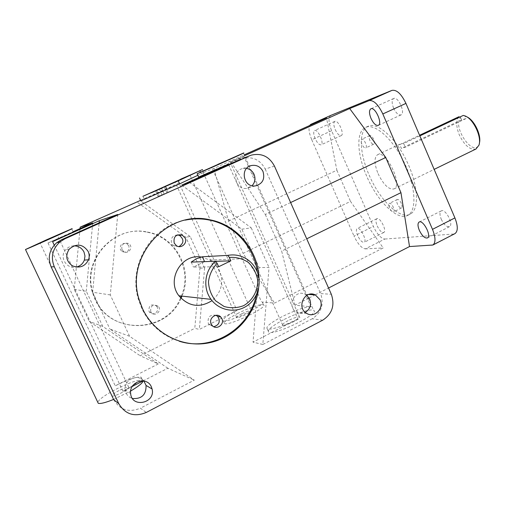 <?xml version="1.0" encoding="UTF-8"?>
<svg xmlns="http://www.w3.org/2000/svg" width="505" height="505" viewBox="0 0 505 505"><rect width="100%" height="100%" fill="white"/><g stroke="black" fill="none" stroke-linecap="round" stroke-linejoin="round"><path stroke-width="0.38" stroke-dasharray="2.52 1.89" d="M181.036 298.297C166.789 333.622 110.652 335.377 95.388 299.263L92.87 292.622C81.911 259.841 114.711 224.422 147.403 232.06C175.854 236.687 193.465 269.746 181.977 296.126M157.238 307.16L156.386 305.916C151.128 303.619 148.653 305.38 148.95 311.2L149.575 312.191C152.687 316.294 159.618 311.718 157.238 307.16M128.889 245.847L126.641 243.593C121.787 242.842 119.736 244.887 120.468 249.735L122.109 251.648C127.222 253.024 129.482 251.092 128.889 245.847M185.316 220.123C151.424 226.158 127.613 265.586 138.503 299.724L141.804 308.505C149.821 324.873 162.288 335.774 179.212 341.21M256.363 294.945C258.055 287.44 258.396 279.89 257.399 272.29M201.211 257.02L210.036 260.069C214.278 262.632 217.447 266.185 219.555 270.731C223.93 282.434 221.417 292.401 212.024 300.633M366.706 176.201C356.991 154.315 355.949 131.584 365.462 127.456C374.59 122.791 392.795 138.692 404.234 162.578C415.785 186.408 417.004 210.825 407.8 215.338C397.568 221.31 377.285 201.23 366.706 176.201M401.38 203.433C399.96 200.561 398.59 199.248 397.277 199.5C396.444 200.163 396.488 201.672 397.416 204.02C398.836 206.892 400.2 208.199 401.519 207.953C402.352 207.29 402.302 205.781 401.38 203.433M373.637 139.285C372.311 136.558 371.023 135.308 369.774 135.542C368.858 136.255 368.902 137.89 369.9 140.447C371.226 143.174 372.513 144.417 373.763 144.19C374.672 143.477 374.634 141.848 373.637 139.285M378.056 173.619C383.503 184.78 388.825 189.88 394.007 188.92C403.261 185.373 385.946 149.429 377.538 154.732C374.016 157.528 374.186 163.822 378.056 173.619M259.027 278.823L258.579 288.563M181.352 296.056C192.815 269.746 175.248 236.776 146.867 232.167C114.256 224.548 81.545 259.873 92.472 292.559L94.984 299.187C110.286 335.383 166.644 333.363 180.594 297.83M369.13 175.046C379.684 200.056 400.004 220.092 410.294 214.088C419.548 209.55 418.386 185.133 406.841 161.329C395.421 137.467 377.178 121.604 367.993 126.294C358.436 130.441 359.427 153.179 369.13 175.046M274.442 166.082L265.213 169.068C260.176 159.75 252.683 156.209 242.741 158.444L242.684 158.463M113.72 399.695C120.001 410.016 128.901 412.85 140.409 408.185L146.286 412.459M322.739 320.17L312.223 318.762C321.426 312.715 324.223 304.332 320.612 293.613L331.33 294.282M431.51 245.405L454.79 233.714M330.819 115.392C328.181 117.627 328.446 122.74 331.615 130.738L373.372 226.442C377.14 234.295 380.966 238.493 384.848 239.035L365.336 248.877C361.58 248.252 357.805 243.984 354.011 236.075L373.372 226.442M331.615 130.738L311.755 139.752C309.111 133.402 308.391 128.668 309.59 125.556M143.881 381.041C137.884 373.214 123.674 379.829 125.221 389.841C125.89 394.253 128.314 397.138 132.48 398.508M73.831 245.84C70.523 245.992 67.79 247.311 65.625 249.792C58.965 257.039 66.628 269.506 76.198 267.082M117.734 214.48L110.286 294.933L129.583 336.292L194.273 380.151L140.409 408.185M198.591 176.971L244.073 156.714L311.067 306.794L295.053 305.184L308.309 298.392M244.616 155.679L230.848 161.859L244.073 156.714M202.454 169.554L203.749 172.407L203.212 172.609L213.899 168.449L244.243 154.846M203.749 172.407L197.834 175.304M140.863 200.895L179.111 183.1L236.971 310.474L199.342 329.411L194.797 328.332L199.961 268.149L185.827 237.173L136.678 201.842M140.617 200.346L179.111 183.1M71.735 228.803L73.231 232.01L48.007 242.962L73.092 231.713M143.06 380.928L167.862 368.246L194.273 380.151M54.231 245.108L122.904 391.236L132.26 386.451M122.904 391.236C136.634 383.876 142.688 379.173 141.059 377.128C137.013 376.471 128.403 379.375 115.228 385.839L158.317 363.941L140.175 355.76L194.797 328.332M236.971 310.474C226.777 315.764 222.206 319.185 223.273 320.738C226.922 323.724 267.928 303.934 262.221 301.996L274.499 303.114L383.207 247.936L350.52 201.4L243.107 253.358L274.499 303.114M365.336 248.877L383.207 247.936M453.547 234.036L384.848 239.035M309.142 297.969L315.145 294.895M315.215 294.857L328.553 288.027M311.067 306.794C304.786 306.945 295.072 310.259 281.91 316.749C270.51 322.809 265.611 326.83 267.214 328.812C269.638 330.548 285.155 325.605 297.805 318.971L253.037 342.15L262.827 344.473L269.02 267.473L259.097 267.574L253.037 342.15M312.223 318.762L262.827 344.473M164.144 193.958L158.128 196.514L164.144 193.958L161.524 188.207M165.343 186.471L167.95 192.197M164.251 186.97L166.82 192.607M159.378 189.16L161.928 194.753M155.515 190.802L158.128 196.514M156.588 190.385L159.214 196.123M162.591 188.075L150.976 193.144L162.591 188.075M80.049 228.595L74.248 289.416L89.303 321.439L140.175 355.76M199.961 268.149L204.582 268.105L199.342 329.411M204.582 268.105L190.202 236.548L185.827 237.173M190.202 236.548L140.182 200.542M246.573 168.411L242.754 168.55C231.334 170.804 234.913 190.057 246.427 188.378L252.052 185.739M306.838 295.337L305.001 294.213C294.636 288.86 286.215 306.813 296.624 312.21C299.465 313.738 302.343 313.788 305.254 312.374M357.698 235.646C356.158 231.852 355.981 229.453 357.168 228.456C360.147 226.417 367.507 240.973 364.168 242.318C362.192 242.621 360.033 240.393 357.698 235.646M377.21 225.931C379.533 230.646 381.723 232.824 383.781 232.477C387.272 231.05 379.956 216.613 376.812 218.722C375.562 219.757 375.695 222.156 377.21 225.931M393.578 108.102C396.021 113.152 398.495 115.424 400.995 114.919C405.799 113.189 398.091 95.963 393.647 98.513C391.716 99.965 391.691 103.159 393.578 108.102M441.25 219.22C444.009 224.75 446.755 227.225 449.494 226.644C454.058 224.624 445.366 208.123 441.212 210.913C439.577 212.201 439.59 214.972 441.25 219.22M315.17 138.641C313.453 134.33 313.27 131.616 314.628 130.498C317.784 128.617 324.563 143.654 321.092 144.821C319.267 145.093 317.298 143.035 315.17 138.641M335.194 129.551C337.302 133.913 339.303 135.933 341.203 135.624C344.839 134.38 338.129 119.445 334.809 121.396C333.376 122.545 333.502 125.265 335.194 129.551M466.873 116.882L463.262 115.424M475.988 148.994C470.048 150.2 464.467 145.465 459.253 134.791C456.053 126.572 455.927 120.562 458.875 116.756M459.657 117.122L460.648 117.596C451.647 126.824 474.53 159.17 479.239 143.616L479.384 143.098M419.838 135.895L403.678 143.508L400.863 143.742L399.72 144.619L419.573 135.271M460.648 117.596L461.608 119.874L466.014 118.574L465.042 116.27M466.014 118.574L405.307 147.296L401.33 148.375L399.72 144.619M403.678 143.508L405.307 147.296M461.608 119.874L401.33 148.375M218.665 266.735L193.472 267.094L204.582 261.634M191.199 262.108L193.472 267.094M215.692 261.35L204.632 261.741M288.159 320.625C283.911 322.903 282.093 324.412 282.705 325.157C284.612 326.684 302.306 318.118 299.553 317.007C297.628 316.654 293.828 317.86 288.159 320.625M241.807 313.738C238 315.726 236.302 317.014 236.719 317.594C238.101 318.737 253.422 311.345 251.307 310.562C249.823 310.341 246.661 311.402 241.807 313.738M119.01 390.573C113.852 393.326 111.561 395.118 112.148 395.945C114.117 397.233 131.521 388.143 128.731 387.303C127.21 387.045 123.971 388.137 119.01 390.573M238.208 313.201C228.026 318.503 223.469 321.95 224.548 323.535C228.228 326.596 269.216 306.787 263.471 304.774C259.513 304.187 251.092 306.996 238.208 313.201M283.33 319.905C271.942 325.984 267.057 330.036 268.685 332.056C273.76 336.153 321.085 313.188 313.63 310.322C311.086 308.523 295.772 313.416 283.33 319.905M143.029 380.947L142.511 380.233C138.446 379.539 129.835 382.43 116.668 388.894C105.608 394.676 99.302 399.114 97.743 402.22M113.6 399.436L130.669 391.028M213.899 168.449L228.557 221.083L243.107 253.358M228.557 221.083L336.873 170.223L326.508 117.974M295.053 305.184L281.664 251.086L306.718 238.814M290.621 202.543L265.321 214.518L230.848 161.859M181.743 185.127L241.826 229.194L259.097 267.574M241.826 229.194L251.237 227.856L189.343 182.311M74.248 289.416L86.286 291.259L102.767 326.407L158.317 363.941M102.767 326.407L89.303 321.439M92.743 222.907L86.286 291.259M167.862 368.246L109.875 329.026L129.583 336.292M110.286 294.933L92.642 292.231L99.163 222.825M311.755 139.752L354.011 236.075M336.873 170.223L350.52 201.4M92.642 292.231L109.875 329.026M265.213 169.068L320.612 293.613M251.237 227.856L269.02 267.473M265.321 214.518L281.664 251.086M389.532 207.915C388.598 205.56 388.541 204.052 389.355 203.395C391.394 202.057 395.857 210.951 393.61 211.873C392.309 212.113 390.952 210.793 389.532 207.915M216.071 315.284C209.947 314.381 207.353 317.083 208.287 323.396L209.089 324.683L213.792 326.729M150.692 311.56C150.383 305.689 152.882 303.909 158.185 306.226C162.578 310.449 155.085 317.386 151.317 312.557L150.692 311.56M361.877 144.171C360.873 141.608 360.816 139.973 361.713 139.266C363.827 137.998 368.031 147.1 365.721 147.94C364.49 148.161 363.209 146.904 361.877 144.171M177.438 234.894C172.375 235.545 170.456 238.392 171.675 243.429L173.783 245.916L178.966 246.61M121.964 249.552C121.225 244.66 123.296 242.596 128.188 243.359C134.122 245.903 128.914 255.195 123.624 251.477L121.964 249.552M144.272 199.235L142.921 196.293M165.451 185.897L166.745 188.731M200.39 172.06L201.148 173.745M203.212 172.609L261.514 301.807M48.007 242.962L115.228 385.839M228.626 164.662L297.805 318.971M139.197 299.831L138.503 299.724M92.472 292.559L92.87 292.622M146.867 232.167L147.403 232.06M367.993 126.294L365.462 127.456M410.294 214.088L407.8 215.338M242.741 158.444L251.37 155.123M151.102 192.815L150.976 193.144M69.236 249.135L65.625 249.792M249.678 166.126L242.754 168.55M255.177 185.941L246.427 188.378M308.814 294.472L305.001 294.213M306.743 313.428L296.624 312.21M130.643 393.565L125.221 389.841M376.812 218.722L357.168 228.456M383.781 232.477L364.168 242.318M393.647 98.513L370.853 108.821M400.995 114.919L378.295 125.36M441.212 210.913L419.207 222.011M449.494 226.644L427.445 237.943M334.809 121.396L314.628 130.498M341.203 135.624L321.092 144.821M466.229 116.611L464.783 115.834M479.239 143.616L478.942 145.219M394.007 188.92L434.155 169.371M377.538 154.732L400.863 143.742M210.036 260.069L246.023 258.604M299.553 317.007L228.992 159.529M282.705 325.157L211.614 167.243M251.307 310.562L189.981 175.121M236.719 317.594L191.957 219.126M191.913 219.031L174.982 181.787M128.731 387.303L57.393 235.248M112.148 395.945L40.053 242.981M223.273 320.738L224.548 323.535M262.221 301.996L263.471 304.774M141.059 377.128L142.511 380.233M267.214 328.812L268.685 332.056M243.448 153.072L313.63 310.322M397.277 199.5L389.355 203.395M401.519 207.953L393.61 211.873M212.037 325.302L209.089 324.683M149.575 312.191L151.317 312.557M156.386 305.916L158.185 306.226M369.774 135.542L361.713 139.266M373.763 144.19L365.721 147.94M176.352 245.632L173.783 245.916M122.109 251.648L123.624 251.477M126.641 243.593L128.188 243.359"/><path stroke-width="0.76" d="M181.977 296.126L181.036 298.297M179.212 341.21C212.239 351.903 249.571 328.629 256.363 294.945M257.399 272.29C254.236 246.711 234.099 224.656 208.931 219.978C201.091 218.457 193.226 218.507 185.316 220.123M221.878 318.642C224.959 324.627 216.064 330.674 212.037 325.302L211.229 324.002C208.249 318.213 216.576 312.153 220.78 317.014L221.878 318.642M185.101 238.019C187.797 243.246 181.055 249.142 176.352 245.632L174.219 243.113C173.247 236.725 175.904 234.036 182.185 235.046L185.101 238.019M212.024 300.633C199.696 308.239 188.662 306.63 178.928 295.791C166.12 279.783 181.491 253.428 201.211 257.02M258.579 288.563C255.41 315.006 234.591 338.034 208.413 342.977C182.286 348.014 154.082 333.698 142.511 308.65L139.197 299.831C124.773 256.25 167.641 209.461 209.859 219.795C237.356 224.839 258.522 250.644 259.027 278.823M180.594 297.83L181.352 296.056M242.684 158.463L251.37 155.123C261.577 152.832 269.272 156.487 274.442 166.082L331.33 294.282C335.042 305.31 332.176 313.94 322.739 320.17L146.286 412.459C134.437 417.288 125.284 414.378 118.808 403.741L113.72 399.695L51.125 266.88L54.294 266.76C50.538 257.26 52.425 248.971 59.956 241.895L64.918 238.802L61.433 239.774L56.617 242.772C49.313 249.634 47.483 257.67 51.125 266.88M454.79 233.714L454.992 233.607C458.06 231.195 458.029 225.969 454.91 217.914L405.944 103.405C401.342 93.911 396.69 89.562 391.994 90.37L369.092 100.653C373.605 99.939 378.188 104.371 382.828 113.953L432.495 229.352C435.676 237.451 435.809 242.678 432.899 245.013L409.517 246.56L400.951 192.664L306.718 238.814M309.59 125.556L310.777 124.369L330.819 115.392M132.48 398.508C141.709 399.108 146.235 394.74 146.052 385.422L143.881 381.041M76.198 267.082C80.156 266.141 82.87 263.812 84.36 260.1L84.979 256.029L84 252.039C81.879 247.993 78.49 245.922 73.831 245.84M61.433 239.774L117.734 214.48L99.365 220.672L52.602 241.649L54.231 245.108M151.342 386.798L152.087 388.976C155.78 403.179 131.805 408.457 130.643 393.565C128.838 381.742 146.942 375.928 151.342 386.798M320.145 299.869C324.374 308.265 314.457 318.377 306.743 313.428C296.063 307.873 304.692 289.397 315.322 294.907L320.145 299.869M262.998 171.492C265.131 179.155 262.524 183.971 255.177 185.941C243.347 187.664 239.673 167.837 251.389 165.526C256.565 164.674 260.435 166.663 262.998 171.492M88.167 251.452C89.385 254.173 89.511 256.944 88.539 259.772C84.998 266.558 79.62 268.572 72.404 265.813C66.193 261.23 65.139 255.675 69.236 249.135C76.47 243.151 82.782 243.928 88.167 251.452M249.483 155.843L64.918 238.802M54.294 266.76L118.808 403.741M419.333 230.349C417.641 226.076 417.566 223.311 419.118 222.055C423.07 219.359 431.813 236.031 427.445 237.943C424.806 238.461 422.104 235.93 419.333 230.349M370.992 118.397C369.067 113.423 369.022 110.229 370.853 108.821C375.089 106.359 382.891 123.731 378.295 125.36C375.89 125.814 373.46 123.498 370.992 118.397M369.092 100.653L349.681 108.55L385.757 157.497L400.951 192.664M197.114 173.714L243.448 153.072C248.832 151.058 199.993 172.824 197.114 173.714L198.629 177.066L228.405 164.175L181.743 185.127L189.343 182.311L240.898 159.151M349.681 108.55L244.616 155.679M330.945 115.336L391.994 90.37M244.243 154.846L326.508 117.974L310.777 124.369M197.834 175.304L179.647 183.852L140.863 200.895M73.092 231.713L92.743 222.907L80.188 227.136L140.617 200.346M73.231 232.01L52.602 241.649M132.26 386.451L143.06 380.928M308.309 298.392L309.142 297.969M328.553 288.027L409.517 246.56M165.343 186.471L155.515 190.802L165.343 186.471M158.406 189.432L169.945 184.394L158.406 189.432M162.433 187.854L151.109 192.796L162.433 187.854M80.188 227.136L80.049 228.595M252.052 185.739C255.05 182.438 255.719 178.637 254.059 174.332C252.494 171.088 250 169.112 246.573 168.411M305.254 312.374C310.133 309.167 311.617 304.723 309.704 299.042L306.838 295.337M419.838 135.895L463.262 115.424L464.783 115.834C473.103 118.397 482.054 136.975 478.942 145.219L475.988 148.994M419.573 135.271L458.875 116.756L459.657 117.122M479.384 143.098C481.694 135.517 474.208 119.843 466.873 116.882M217.112 263.32L215.616 261.249C204.689 270.15 202.499 288.039 211.033 299.345C219.037 310.518 235.04 313.517 246.371 306.207C257.771 299.017 262.385 283.097 256.755 270.749C254.381 265.573 250.802 261.527 246.023 258.604C240.355 255.296 234.282 254.217 227.812 255.372L229.327 257.424C236.189 256.957 242.507 258.611 248.277 262.373C253.239 267.195 256.37 273.072 257.664 280.004C258.036 290.571 252.727 300.38 243.745 305.607C237.287 308.1 230.741 308.397 224.1 306.491L215.66 300.835C211.254 295.318 208.855 288.974 208.464 281.796C209.417 274.669 212.302 268.509 217.112 263.32L218.665 266.735L230.867 260.826L215.692 261.35M215.616 261.249L191.199 262.108L196.464 258.712L202.366 256.774L227.812 255.372M204.582 261.634L202.366 256.774M229.327 257.424L230.867 260.826M217.914 164.327L228.98 159.511L217.914 164.327M180.721 179.149L189.975 175.109L180.721 179.149M47.893 239.364L57.381 235.223L47.893 239.364M142.921 196.293L202.454 169.554L178.278 180.84L142.921 196.293M46.523 239.806L71.735 228.803C77.435 226.606 28.753 248.409 25.49 249.508L46.523 239.806M97.743 402.22L98.254 403.293C100.375 403.981 105.495 402.693 113.6 399.436M130.669 391.028C138.66 386.287 142.782 382.923 143.029 380.947M290.621 202.543L385.757 157.497M99.163 222.825L99.365 220.672M213.792 326.729C219.271 324.942 220.584 321.527 217.737 316.49L216.071 315.284M178.966 246.61C184.016 243.164 184.211 239.446 179.553 235.45L177.438 234.894M382.828 113.953L405.944 103.405M454.91 217.914L432.495 229.352M179.647 183.852L178.278 180.84M199.841 170.854L200.39 172.06M228.405 164.175L228.626 164.662M209.859 219.795L208.931 219.978M59.956 241.895L56.617 242.772M432.899 245.013L454.992 233.607M310.714 124.4L330.876 115.367M88.539 259.772L84.36 260.1M251.389 165.526L249.678 166.126M315.322 294.907L308.814 294.472M152.087 388.976L146.052 385.422M434.155 169.371L476.133 148.924M178.928 295.791L211.033 299.345M140.895 200.958L139.519 197.966M25.49 249.508L98.254 403.293M220.78 317.014L217.737 316.49M182.185 235.046L179.553 235.45"/></g></svg>
